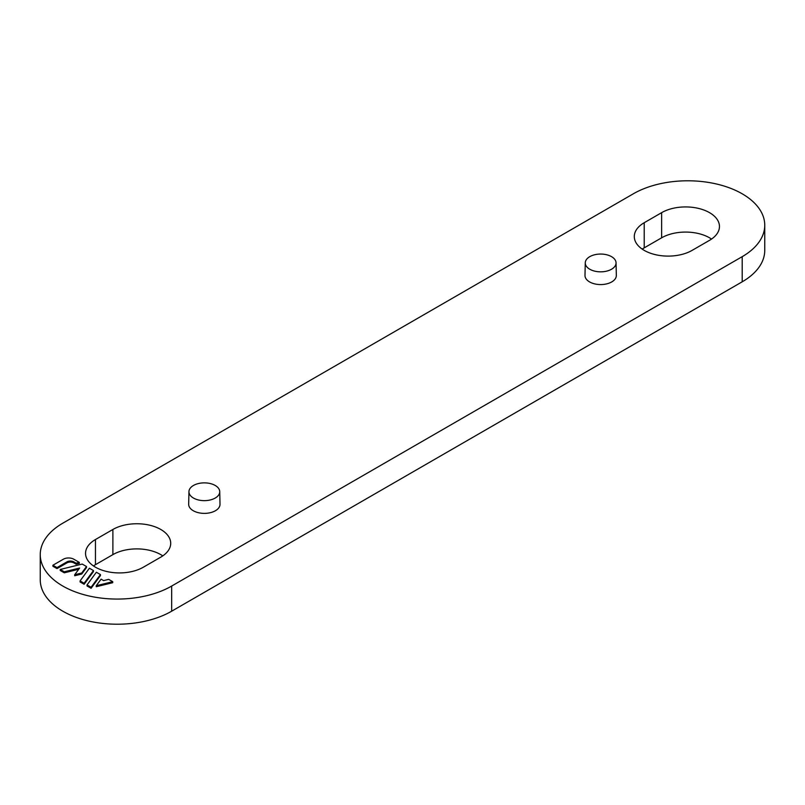 <?xml version="1.0" encoding="UTF-8"?>
<svg xmlns="http://www.w3.org/2000/svg" width="805" height="805" viewBox="0 0 805 805"><rect width="100%" height="100%" fill="white"/><g stroke="black" fill="none" stroke-linecap="round" stroke-linejoin="round"><path stroke-width="1.21" d="M60.224 569.467L64.269 571.802L79.635 568.038L74.704 574.74L74.704 575.746L81.738 574.015L86.497 567.545L86.497 566.539L82.221 564.074L60.224 569.467L60.224 570.473L64.269 572.808L78.729 569.266M91.086 588.284L100.424 575.585L100.424 574.579L96.369 572.244L87.031 584.943L87.031 585.949L91.086 588.284L91.086 587.278L100.424 574.579M709.537 240.323A33.87 19.562 0 0 0 719.459 226.487A33.87 19.562 0 0 0 709.537 212.661A33.87 19.562 0 0 0 661.63 212.661L644.211 222.723A33.87 19.562 0 0 0 634.29 236.549A33.87 19.562 0 0 0 644.211 250.375A33.87 19.562 0 0 0 692.119 250.375L709.537 240.323M160.789 557.14A33.87 19.562 0 0 0 170.71 543.305A33.87 19.562 0 0 0 160.789 529.479A33.87 19.562 0 0 0 112.881 529.479L95.463 539.531A33.87 19.562 0 0 0 85.541 553.367A33.87 19.562 0 0 0 95.463 567.193A33.87 19.562 0 0 0 143.37 567.193L160.789 557.14M62.8 586.05A76.988 44.446 180 0 1 40.25 554.625A76.988 44.446 180 0 1 62.8 523.19L633.324 193.804A76.988 44.446 180 0 1 742.2 193.804A76.988 44.446 180 0 1 764.75 225.229A76.988 44.446 180 0 1 742.2 256.664L171.676 586.05A76.988 44.446 180 0 1 62.8 586.05M616.056 262.843L616.328 275.411A15.667 9.046 180 0 1 611.74 281.921A15.667 9.046 180 0 1 594.573 283.853A15.667 9.046 180 0 1 584.994 275.411L585.265 262.843A15.396 8.885 180 0 1 600.661 254.058A15.396 8.885 180 0 1 616.056 262.843A15.396 8.885 180 0 1 611.548 269.232A15.396 8.885 180 0 1 589.773 269.232A15.396 8.885 180 0 1 585.265 262.843M219.735 491.654L220.007 504.222A15.667 9.046 180 0 1 215.418 510.732A15.667 9.046 180 0 1 198.261 512.664A15.667 9.046 180 0 1 188.672 504.222L188.944 491.654A15.396 8.885 180 0 1 204.339 482.869A15.396 8.885 180 0 1 219.735 491.654A15.396 8.885 180 0 1 215.227 498.043A15.396 8.885 180 0 1 193.452 498.043A15.396 8.885 180 0 1 188.944 491.654M96.238 586.734L112.73 582.699L112.73 581.693L108.685 579.359L103.603 580.596L101.088 579.147L96.238 585.728L96.238 586.734M84.123 584.269L93.461 571.57L93.461 570.564L89.405 568.229L80.077 580.928L80.077 581.935L84.123 584.269L84.123 583.263L93.461 570.564M76.103 564.184L79.303 563.399L79.303 562.393L73.808 559.213A7.396 4.267 0 0 0 63.354 559.213L52.909 565.241L57.004 567.606L57.004 568.612L66.916 562.896A4.931 2.848 180 0 1 73.879 562.896L76.103 564.184L76.103 563.178L79.303 562.393M52.909 565.241L52.909 566.247L57.004 568.612M764.75 225.229L764.75 250.375A76.988 44.446 180 0 1 742.2 281.81L171.676 611.196A76.988 44.446 180 0 1 62.8 611.196A76.988 44.446 180 0 1 40.25 579.771L40.25 554.625M57.004 567.606L66.916 561.89A4.931 2.848 180 0 1 73.879 561.89L76.103 563.178M711.529 239.065A33.87 19.562 0 0 0 709.537 237.807A33.87 19.562 0 0 0 661.63 237.807L661.63 212.661M642.219 249.117A33.87 19.562 0 0 1 644.211 247.86L661.63 237.807M162.781 555.883A33.87 19.562 0 0 0 160.789 554.625A33.87 19.562 0 0 0 112.881 554.625L112.881 529.479M93.471 565.935A33.87 19.562 0 0 1 95.463 564.677L112.881 554.625M96.238 585.728L112.73 581.693M87.031 584.943L91.086 587.278M80.077 580.928L84.123 583.263M64.269 571.802L64.269 572.808M74.704 574.74L81.738 573.009L81.738 574.015M81.738 573.009L86.497 566.539M66.916 561.89L66.916 562.896M171.676 611.196L171.676 586.05M742.2 281.81L742.2 256.664M644.211 247.86L644.211 222.723M73.879 561.89L73.879 562.896M95.463 564.677L95.463 539.531"/></g></svg>
